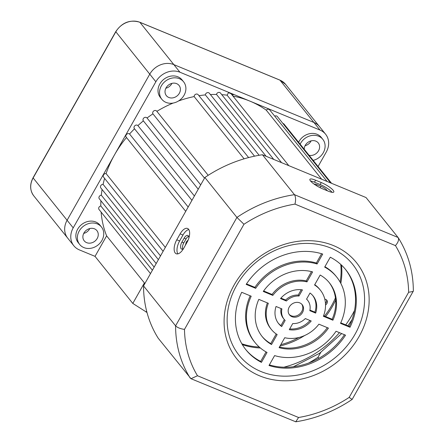 <?xml version="1.0" encoding="UTF-8"?>
<svg xmlns="http://www.w3.org/2000/svg" width="444" height="444" viewBox="0 0 444 444"><rect width="100%" height="100%" fill="white"/><g stroke="black" fill="none" stroke-linecap="round" stroke-linejoin="round"><path stroke-width="0.67" d="M94.478 228.832A8.142 6.938 141.3 0 0 84.948 231.568A8.142 6.938 141.3 0 0 84.216 240.837A8.142 6.938 141.3 0 0 86.658 242.652A8.142 6.938 141.3 0 0 96.187 239.915A8.142 6.938 141.3 0 0 96.92 230.641A8.142 6.938 141.3 0 0 94.478 228.832M176.623 83.644A8.142 6.938 141.3 0 0 167.094 86.38A8.142 6.938 141.3 0 0 166.361 95.649A8.142 6.938 141.3 0 0 168.803 97.464A8.142 6.938 141.3 0 0 178.327 94.722A8.142 6.938 141.3 0 0 179.06 85.453A8.142 6.938 141.3 0 0 176.623 83.644M309.079 155.295A8.142 6.938 141.3 0 0 317.921 151.726A8.142 6.938 141.3 0 0 318.265 142.946A8.142 6.938 141.3 0 0 315.823 141.131A8.142 6.938 141.3 0 0 308.081 142.252A8.142 6.938 141.3 0 0 304.223 149.239M166.012 102.398A13.958 11.888 141.3 0 0 182.34 97.702A13.958 11.888 141.3 0 0 183.6 81.813A13.958 11.888 141.3 0 0 179.415 78.705A13.958 11.888 141.3 0 0 163.081 83.4A13.958 11.888 141.3 0 0 161.827 99.29A13.958 11.888 141.3 0 0 166.012 102.398M183.6 81.813L182.073 79.914A13.958 11.888 141.3 0 0 177.889 76.806A13.958 11.888 141.3 0 0 161.555 81.496A13.958 11.888 141.3 0 0 160.301 97.386L161.827 99.29M83.866 247.586A13.958 11.888 141.3 0 0 100.2 242.896A13.958 11.888 141.3 0 0 101.454 227.001A13.958 11.888 141.3 0 0 97.269 223.893A13.958 11.888 141.3 0 0 80.936 228.588A13.958 11.888 141.3 0 0 79.681 244.478A13.958 11.888 141.3 0 0 83.866 247.586M101.454 227.001L99.928 225.102A13.958 11.888 141.3 0 0 95.743 221.994A13.958 11.888 141.3 0 0 79.409 226.684A13.958 11.888 141.3 0 0 78.155 242.574L79.681 244.478M313.164 160.384A13.958 11.888 141.3 0 0 322.799 139.305A13.958 11.888 141.3 0 0 318.614 136.197A13.958 11.888 141.3 0 0 300.138 144.15M322.799 139.305L321.273 137.407A13.958 11.888 141.3 0 0 317.088 134.293A13.958 11.888 141.3 0 0 298.612 142.247M325.53 304.978A3.491 2.975 141.3 0 0 326.795 300.188A3.491 2.975 141.3 0 0 325.752 299.411A3.491 2.975 141.3 0 0 324.797 299.195M281.552 162.654L227.089 95.171A104.695 89.172 141.3 0 0 221.778 94.661M232.645 95.671L233.244 94.605L228.516 92.652L227.089 95.171M185.381 245.293L186.314 241.886L188.189 239.971M321.684 179.226L266.245 110.151A104.695 89.172 141.3 0 0 249.978 101.149A104.695 89.172 141.3 0 0 232.989 96.104M134.521 128.799A104.695 89.172 141.3 0 0 129.554 133.994A2.325 1.981 141.3 0 0 129.143 133.755A2.325 1.981 141.3 0 0 126.418 134.532A2.325 1.981 141.3 0 0 126.213 137.185L185.725 211.344M156.854 111.361A2.325 1.981 141.3 0 0 156.699 111.128A2.325 1.981 141.3 0 0 155.999 110.612A2.325 1.981 141.3 0 0 153.369 111.289A2.325 1.981 141.3 0 0 152.936 113.847A104.695 89.172 141.3 0 0 147.036 118.01A2.325 1.981 141.3 0 0 147.003 117.971A2.325 1.981 141.3 0 0 146.309 117.449A2.325 1.981 141.3 0 0 143.59 118.226A2.325 1.981 141.3 0 0 143.368 120.873A104.695 89.172 141.3 0 0 137.901 125.585A2.325 1.981 141.3 0 0 137.318 125.197A2.325 1.981 141.3 0 0 134.593 125.979A2.325 1.981 141.3 0 0 134.382 128.627L191.947 200.349M198.235 189.233L143.368 120.873M204.518 178.127L152.936 113.847M248.612 157.576L198.157 94.7A2.325 1.981 141.3 0 0 197.458 94.183A2.325 1.981 141.3 0 0 195.21 94.533A2.325 1.981 141.3 0 0 194.145 96.581A104.695 89.172 141.3 0 0 178.544 100.966M244.1 158.83L194.145 96.581M259.141 155.283L209.368 93.262A2.325 1.981 141.3 0 0 208.669 92.741A2.325 1.981 141.3 0 0 205.361 94.905A104.695 89.172 141.3 0 0 198.968 95.71M254.534 156.177L205.361 94.905M273.765 159.435L220.479 93.046A2.325 1.981 141.3 0 0 219.78 92.524A2.325 1.981 141.3 0 0 216.5 94.444A104.695 89.172 141.3 0 0 210.395 94.544M266.134 156.288L216.5 94.444M327.128 181.479L269.669 109.879A2.325 1.981 141.3 0 0 268.97 109.363A2.325 1.981 141.3 0 0 266.245 110.151M330.63 182.922L277.345 116.528A2.325 1.981 141.3 0 0 276.645 116.012A2.325 1.981 141.3 0 0 274.708 116.162M331.563 183.311L284.049 124.104A2.325 1.981 141.3 0 0 283.35 123.587A2.325 1.981 141.3 0 0 282.911 123.465M126.49 137.535A104.695 89.172 141.3 0 0 114.535 154.812L155.861 81.763A18.615 15.851 -38.7 0 1 179.942 72.222L320.019 130.075A18.615 15.851 -38.7 0 1 325.596 134.216A18.615 15.851 -38.7 0 1 326.223 152.12L318.082 166.511M173.105 103.075A104.695 89.172 141.3 0 0 156.871 111.344M101.104 212.066A104.695 89.172 141.3 0 0 106.627 235.864L95.027 256.36L79.409 249.905A18.615 15.851 -38.7 0 1 73.832 245.765A18.615 15.851 -38.7 0 1 73.205 227.861L114.535 154.812A104.695 89.172 141.3 0 0 106.094 173.604A2.325 1.981 141.3 0 0 103.652 174.703A2.325 1.981 141.3 0 0 103.596 177.156L163.114 251.315M100.899 200.76A104.695 89.172 141.3 0 0 100.816 205.966A2.325 1.981 141.3 0 0 98.912 207.392A2.325 1.981 141.3 0 0 99.051 209.513L150.494 273.609M102.087 189.516A104.695 89.172 141.3 0 0 101.321 195.199A2.325 1.981 141.3 0 0 99.223 196.542A2.325 1.981 141.3 0 0 99.306 198.773L154.162 267.127M104.595 178.399A104.695 89.172 141.3 0 0 103.086 184.365A2.325 1.981 141.3 0 0 100.81 185.598A2.325 1.981 141.3 0 0 100.827 187.94L158.386 259.662M89.782 228.555A8.142 6.938 -38.7 0 1 83.722 233.416M171.928 83.367A8.142 6.938 -38.7 0 1 165.867 88.228M311.127 140.859A8.142 6.938 -38.7 0 1 305.067 145.721M285.536 84.305A18.615 15.851 141.3 0 0 279.959 80.159A1.166 0.549 -67.6 0 0 279.842 80.07L285.536 84.305L319.491 126.612A18.615 15.851 -38.7 0 0 313.914 122.466L173.837 64.613A18.615 15.851 -38.7 0 0 149.761 74.154L67.1 220.252A18.615 15.851 -38.7 0 0 67.727 238.156A18.615 15.851 -38.7 0 1 67.1 220.252L149.761 74.154A18.615 15.851 -38.7 0 1 173.837 64.613L313.914 122.466A18.615 15.851 -38.7 0 1 319.491 126.612L325.596 134.216M146.986 312.459L132.8 303.419L95.027 256.36M147.003 117.971L200.699 184.876L147.036 118.01M194.405 195.998L137.901 125.585M188.167 207.026L129.554 133.994M165.323 247.402L106.094 173.604M160.512 255.916L103.086 184.365M156.183 263.558L101.321 195.199M152.403 270.241L100.816 205.966M132.8 303.419L144.394 282.922L106.627 235.864M144.394 282.922L144.794 283.694M242.346 344.644A72.122 61.427 141.3 0 0 260.367 347.985M280.031 346.015A72.122 61.427 141.3 0 0 304.667 335.503M325.613 316.572A72.122 61.427 141.3 0 0 335.658 300.033M340.831 283.411A72.122 61.427 141.3 0 0 341.475 265.09M146.637 311.1L146.082 312.082M241.841 343.784A72.122 61.427 141.3 0 0 259.252 347.019M280.786 344.688A72.122 61.427 141.3 0 0 298.912 337.496M324.475 316.1A72.122 61.427 141.3 0 0 335.431 297.863M340.132 282.112A72.122 61.427 141.3 0 0 340.742 264.413M325.469 303.48A3.491 2.975 141.3 0 0 326.357 299.761M183.494 248.623A5.234 2.486 112.4 0 1 181.618 249.095A5.234 2.486 112.4 0 1 181.901 242.119L184.132 238.167A5.234 2.486 112.4 0 1 187.851 235.47A5.234 2.486 112.4 0 1 188.367 235.864A5.234 2.486 112.4 0 1 188.894 237.99M188.617 236.291A5.234 2.486 -67.6 0 0 186.025 238.95L183.794 242.896A5.234 2.486 -67.6 0 0 182.745 249.056M188.595 229.265A10.467 4.967 -67.6 0 0 187.568 228.471A10.467 4.967 -67.6 0 0 180.136 233.866L176.784 239.793A10.467 4.967 -67.6 0 0 176.224 253.746A10.467 4.967 -67.6 0 0 183.655 248.346L187.002 242.424A10.467 4.967 -67.6 0 0 188.595 229.265M188.789 229.531A10.467 4.967 -67.6 0 0 182.978 235.043L179.626 240.964A10.467 4.967 -67.6 0 0 177.839 253.857M327.206 190.726A5.234 1.166 29.5 0 0 326.889 190.171A5.234 1.166 29.5 0 0 320.912 186.275L317.127 184.71A5.234 1.166 29.5 0 0 314.296 184.26M333.211 190.348A10.467 2.325 29.5 0 0 321.262 182.551L315.584 180.203A10.467 2.325 29.5 0 0 309.906 179.326A10.467 2.325 29.5 0 0 322.449 188.761L328.127 191.109A10.467 2.325 29.5 0 0 333.805 191.986A10.467 2.325 29.5 0 0 333.211 190.348M310.5 180.969A10.467 2.325 -150.5 0 1 314.463 182.179L320.146 184.526A10.467 2.325 -150.5 0 1 332.095 192.319M302.486 312.526A8.142 6.938 141.3 0 0 302.209 304.689A8.142 6.938 141.3 0 0 289.233 307.048A8.142 6.938 141.3 0 0 289.51 314.885A8.142 6.938 141.3 0 0 302.486 312.526M289.149 314.391A8.142 6.938 141.3 0 0 301.72 311.571A8.142 6.938 141.3 0 0 301.803 304.234M359.085 336.535A76.779 65.396 141.3 0 0 333.483 245.588A76.779 65.396 141.3 0 0 234.155 284.937A76.779 65.396 141.3 0 0 259.762 375.89A76.779 65.396 141.3 0 0 359.085 336.535M355.045 334.232A72.749 61.96 141.3 0 0 330.786 248.057A72.749 61.96 141.3 0 0 236.669 285.342A72.749 61.96 141.3 0 0 260.933 371.517A72.749 61.96 141.3 0 0 355.045 334.232M320.696 352.514L317.993 357.287L318.831 358.325M352.125 399.445C334.593 411.188 315.801 418.637 295.754 421.8L190.998 378.71L158.214 338.228A125.635 107.01 -38.7 0 1 143.54 285.903L204.873 177.495L236.924 217.427L243.961 224.27L184.488 329.393A118.653 101.06 141.3 0 0 197.48 375.741L298.579 417.499A118.653 101.06 141.3 0 0 349.167 397.408L352.142 399.428L413.347 291.031C413.253 271.351 408.203 253.557 398.201 237.651L366.034 197.547L262.421 154.751L294.466 194.683L398.079 237.479C399.167 239.588 398.29 242.296 395.449 245.604L294.977 204.107C295.92 200.016 295.748 196.875 294.466 194.683A125.635 107.01 -38.7 0 0 236.924 217.427L175.591 325.835C177.439 327.644 180.403 328.832 184.488 329.393M204.873 177.495A125.635 107.01 -38.7 0 1 262.421 154.751M143.54 285.903L175.591 325.835A125.635 107.01 -38.7 0 0 190.26 378.16M317.993 357.287A123.31 105.028 -38.7 0 1 308.808 362.959M279.47 347.008A43.04 36.658 141.3 0 0 327.328 327.655M269.353 364.896A63.98 54.495 141.3 0 0 344.45 334.726M323.576 315.728L332.145 319.264A43.04 36.658 141.3 0 0 329.043 282.373M314.741 284.665A31.407 26.751 -38.7 0 1 319.591 289.177L320.352 290.126A31.407 26.751 -38.7 0 1 323.365 316.278L332.906 320.218A43.04 36.658 141.3 0 0 329.426 282.845A43.04 36.658 141.3 0 0 320.185 275.041L314.557 284.993A31.407 26.751 -38.7 0 1 320.352 290.126M306.61 299.04A15.124 12.882 -38.7 0 1 306.887 299.373L307.653 300.322A15.124 12.882 -38.7 0 1 309.801 310.672L315.673 313.098A22.1 18.826 141.3 0 0 313.098 295.954A22.1 18.826 141.3 0 0 310.017 293.018L306.554 299.139A15.124 12.882 -38.7 0 1 307.653 300.322M309.918 310.09L314.907 312.149A22.1 18.826 141.3 0 0 312.704 295.488M340.759 322.827L349.245 326.329A63.98 54.495 141.3 0 0 345.371 269.269M324.908 266.7A52.348 44.589 -38.7 0 1 335.919 276.074L336.685 277.023A52.348 44.589 -38.7 0 1 340.515 323.36L350.011 327.278A63.98 54.495 141.3 0 0 345.759 269.741A63.98 54.495 141.3 0 0 330.281 257.204L324.675 267.105A52.348 44.589 -38.7 0 1 336.685 277.023M289.716 328.899A22.1 18.826 141.3 0 0 310.034 320.513M245.582 349.356A63.98 54.495 141.3 0 0 260.672 361.422L266.05 351.92M255.034 342.552A52.348 44.589 -38.7 0 1 251.204 296.215L241.708 292.296A63.98 54.495 141.3 0 0 245.959 349.833A63.98 54.495 141.3 0 0 261.438 362.371L267.038 352.469A52.348 44.589 -38.7 0 1 255.034 342.552L254.268 341.603A52.348 44.589 -38.7 0 1 250.194 295.798M280.919 298.107L285.625 300.055A15.124 12.882 -38.7 0 1 298.218 295.06L301.237 289.727M271.362 329.448A31.407 26.751 -38.7 0 1 268.354 303.296L258.813 299.356A43.04 36.658 141.3 0 0 262.293 336.73A43.04 36.658 141.3 0 0 271.528 344.533L277.161 334.582A31.407 26.751 -38.7 0 1 271.362 329.448L270.601 328.493A31.407 26.751 -38.7 0 1 267.377 302.897M261.916 336.247A43.04 36.658 141.3 0 0 270.768 343.584L276.212 333.96M263.631 290.97L272.055 294.45A31.407 26.751 -38.7 0 1 306.221 280.913L311.483 271.611M278.249 323.138A22.1 18.826 141.3 0 0 280.935 325.607L284.343 319.586M284.066 319.253A15.124 12.882 -38.7 0 1 281.918 308.902L276.046 306.477A22.1 18.826 141.3 0 0 278.621 323.621A22.1 18.826 141.3 0 0 281.701 326.556L285.165 320.435A15.124 12.882 -38.7 0 1 284.066 319.253L283.3 318.304A15.124 12.882 -38.7 0 1 281.035 308.536M246.503 283.899L254.906 287.368A52.348 44.589 -38.7 0 1 316.344 263.026L321.6 253.729M279.098 347.663A43.04 36.658 141.3 0 0 328.438 328.116L318.897 324.176A31.407 26.751 -38.7 0 1 284.732 337.712L279.098 347.663M269.009 365.501A63.98 54.495 141.3 0 0 345.543 335.176L336.047 331.257A52.348 44.589 -38.7 0 1 274.608 355.594L269.009 365.501M289.272 329.687A22.1 18.826 141.3 0 0 311.205 320.995L305.333 318.57A15.124 12.882 -38.7 0 1 292.735 323.559L289.272 329.687M286.386 301.004A15.124 12.882 -38.7 0 1 298.979 296.015L302.447 289.888A22.1 18.826 141.3 0 0 280.514 298.579L286.386 301.004L285.625 300.055M272.821 295.399A31.407 26.751 -38.7 0 1 306.987 281.862L312.615 271.911A43.04 36.658 141.3 0 0 263.281 291.458L272.821 295.399L272.055 294.45M322.71 254.073A63.98 54.495 141.3 0 0 246.176 284.399L255.672 288.317A52.348 44.589 -38.7 0 1 317.105 263.98L322.71 254.073M316.344 263.026L317.105 263.98M254.906 287.368L255.672 288.317M280.935 325.607L281.701 326.556M306.221 280.913L306.987 281.862M270.768 343.584L271.528 344.533M298.218 295.06L298.979 296.015M260.672 361.422L261.438 362.371M349.245 326.329L350.011 327.278M314.907 312.149L315.673 313.098M332.145 319.264L332.906 320.218M295.754 421.8L298.579 417.499M190.998 378.71L197.48 375.741M349.167 397.408L408.641 292.285L413.242 291.431M283.871 367.205A96.553 82.234 141.3 0 0 339.482 332.673M345.709 324.869A96.553 82.234 141.3 0 0 354.506 310.517M320.019 130.075L279.959 80.159L139.882 22.305A18.615 15.851 141.3 0 0 115.801 31.846L33.145 177.944L73.205 227.861M179.942 72.222L139.882 22.305A1.166 0.549 -67.6 0 0 139.766 22.217C130.014 19.342 122 22.489 115.74 31.663L155.861 81.763M186.025 238.95L184.132 238.167M182.978 235.043L180.136 233.866M320.107 187.695L320.912 186.275M320.146 184.526L321.262 182.551M294.977 204.107A118.653 101.06 141.3 0 0 243.961 224.27M408.641 292.285A118.653 101.06 141.3 0 0 395.449 245.604M314.463 182.179L315.584 180.203M316.55 185.731L317.127 184.71M179.626 240.964L176.784 239.793M183.794 242.896L181.901 242.119M33.145 177.944A18.615 15.851 141.3 0 0 33.772 195.848C29.859 190.432 29.626 184.404 33.078 177.761L33.145 177.944M139.621 22.2A1.166 0.549 -67.6 0 1 139.766 22.217L279.842 80.07A1.166 0.549 -67.6 0 0 279.698 80.053M351.998 319.741L347.902 325.774M341.68 333.583L319.58 353.291L293.423 366.75M288.805 165.651L231.063 93.706M33.772 195.848L73.832 245.765M208.203 175.308L156.699 111.128M115.74 31.663L33.078 177.761"/></g></svg>

